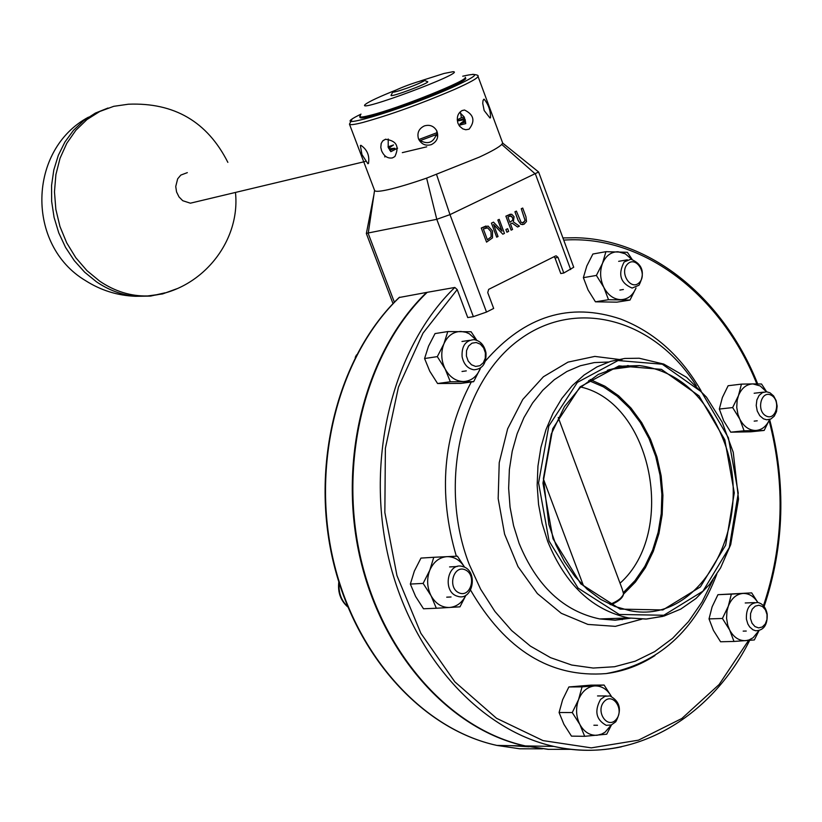 <?xml version="1.0" encoding="UTF-8"?>
<svg xmlns="http://www.w3.org/2000/svg" width="822" height="822" viewBox="0 0 822 822"><rect width="100%" height="100%" fill="white"/><g stroke="black" fill="none" stroke-linecap="round" stroke-linejoin="round"><path stroke-width="1.23" d="M622.182 588.963L623.579 593.916M609.975 604.376C618.154 600.985 622.665 597.44 623.508 593.741L623.538 593.474M610.859 604.776L618.966 600.276L622.86 595.508M583.507 585.85L543.393 478.979M524.128 224.18L526.501 221.508L525.946 216.761L522.72 208.048L521.292 208.737L525.104 220.491L523.542 222.598L521.127 222.423L516.391 211.1L514.962 211.788L518.199 220.512L520.809 224.272L524.128 224.18M522.771 222.865L525.083 220.491L521.261 208.737L522.72 208.048M516.391 211.1L514.962 211.788M522.926 224.601L520.778 224.283L518.168 220.522L514.932 211.788M504.441 233.417L499.221 219.371L497.875 220.019L502.016 231.146L493.508 222.125L491.453 223.122L496.694 237.178L498.04 236.531L493.529 224.406L502.828 234.198L504.441 233.417M493.508 222.125L491.453 223.122M497.875 220.019L499.19 219.382M501.965 231.085L497.844 220.029M496.694 237.178L491.422 223.122M502.828 234.198L493.549 224.468M486.552 242.12L481.26 228.023L486.552 242.12L492.491 237.897L492.512 230.92L488.093 226.06L481.281 228.023L485.997 226.009M487.395 239.788L483.346 228.948L487.641 227.869L491.001 231.629L491.155 236.859L487.395 239.788L491.124 236.859L490.97 231.64L487.621 227.869L486.018 227.848M519.432 226.122L513.349 221.889L514.058 216.7L511.705 214.223L505.91 216.145L511.12 230.16L512.548 229.472L510.483 223.892L512.116 223.101L517.583 227.016L519.432 226.122M509.363 216.381L511.253 216.032L512.62 217.573L512.836 220.07L509.897 222.341L507.945 217.07L509.363 216.381M509.897 222.33L512.805 220.07L512.589 217.573L510.38 216.011M511.12 230.16L505.879 216.155L510.39 214.172M517.583 227.016L512.096 223.111M506.907 232.215L508.643 231.372L507.647 228.691L505.879 229.533L506.907 232.215L505.879 229.533L507.647 228.691M349.473 124.184L374.596 190.457C375.161 191.803 379.641 191.547 388.066 189.687C398.012 187.426 410.866 183.573 426.618 178.127L479.421 157.084C491.587 151.423 499.036 147.2 501.759 144.436L502.602 143.018L538.616 172.004L449.983 214.634L486.511 312.062L493.673 308.445L487.734 292.581L488.658 289.375L555.559 255.971M554.069 256.711L555.014 257.964L558.025 257.42L556.186 255.858M558.025 257.42L563.789 273.017L560.768 273.541L555.014 257.964M538.616 172.004L573.725 267.253L563.789 273.017M423.916 80.196L427.748 81.748C429.197 83.166 390.604 97.551 391.015 95.434L392.834 91.817M542.489 748.832L519.73 748.791L496.899 745.42C421.378 729.093 353.388 653.387 332.15 556.895C310.839 460.423 339.126 354.837 399.102 297.523L426.618 292.427C366.407 350.182 337.904 457.207 359.409 555.025C380.853 652.874 449.244 729.422 524.744 745.903L548.027 749.335L571.208 749.304M617.343 367.198L618.421 368.41M571.516 749.335L548.469 749.335L525.34 745.914C449.829 729.422 381.429 652.863 359.985 554.984C338.479 457.145 366.972 350.1 427.193 292.324L454.833 287.453L457.207 289.58L467.739 317.569L473.369 316.655L486.511 312.062M502.602 143.018L504.944 145.032M490.498 117.793L489.922 117.957L484.168 110.518L482.74 103.356L483.038 100.438L484.168 99.195C488.587 104.754 490.693 110.96 490.498 117.793M469.054 129.198L465.766 129.742L462.827 128.879L459.652 126.269L457.936 123.238C456.416 117.351 457.813 113.117 462.118 110.549L464.502 110.014C473.893 114.638 475.414 121.04 469.054 129.198M431.355 144.631C425.837 146.152 421.635 144.415 418.758 139.411L418.46 138.723C416.908 132.866 418.871 128.592 424.347 125.92C429.69 124.379 433.831 125.982 436.739 130.739C438.999 136.935 437.212 141.569 431.355 144.631M392.433 157.906C387.665 158.677 384.049 156.293 381.583 150.734L380.802 147.395L381.192 143.49L382.62 141.024L385.405 139.278C396.492 140.644 399.656 146.398 394.879 156.55L392.433 157.906M367.876 163.732L361.947 154.546L360.365 145.556L360.899 145.309C367.208 149.614 369.736 155.666 368.472 163.455L367.876 163.732M465.601 78.141L465.622 78.193C469.413 80.988 399.071 109.264 370.999 116.159C364.074 117.926 360.426 118.378 360.057 117.525L360.077 117.567M419.919 81.121L444.014 73.466L452.984 71.709C468.335 71.565 353.059 114.515 365.43 104.322C369.17 101.455 379.538 96.636 396.523 89.855M360.426 115.481L359.717 116.611C360.077 117.464 363.725 117.001 370.64 115.224C398.711 108.329 469.064 80.053 465.283 77.278L465.622 78.193C469.413 80.988 399.071 109.264 370.999 116.159C364.074 117.926 360.426 118.378 360.057 117.525L359.728 116.642M388.025 146.84L393.543 144.949L388.611 148.289M390.296 150.138L389.423 148.772L394.868 148.268L389.782 150.344M388.231 139L388.19 147.302L390.851 151.68L397.601 148.166M420.258 140.583L436.307 134.572C433.235 142.638 427.882 144.641 420.258 140.583L420.956 141.929L418.675 139.237M436.307 134.572L437.088 135.887L436.729 130.719M458.953 125.283L465.776 123.619L464.081 116.827L459.652 112.398M465.684 121.923L460.012 123.865L464.04 120.824L464.307 122.396M464.04 120.824L465.406 120.351M465.201 119.57L457.854 120.865L464.677 118.08M460.608 112.922L461.378 117.7L457.238 119.868M461.378 117.7L464.142 116.94M418.85 139.524L437.088 132.65M436.585 174.562L449.983 214.634L436.78 219.32L366.376 233.356M456.333 556.217C437.9 493.292 442.873 435.218 471.283 381.994M485.381 361.094C524.539 315.905 569.656 301.9 620.744 319.08C654.127 332.016 680.893 355.895 701.032 390.727M654.949 655.545C639.773 665.368 623.497 671.389 606.143 673.588C550.606 678.016 505.417 650.192 470.564 590.104M580.825 387.028C651.98 403.16 677.482 532.101 620.035 583.219M165.027 292.827L150.56 296.095L135.538 296.3C121.82 295.006 108.812 290.187 96.503 281.833L84.728 272.257L74.319 260.687L65.575 247.432L58.763 232.862L54.077 217.388L51.652 201.441L51.56 185.484L53.81 169.969L58.311 155.337L64.938 141.99L73.497 130.308L83.731 120.587L95.342 113.107L108.001 108.031M227.858 162.366C207.391 121.779 174.254 102.39 128.438 104.209L113.724 106.326L99.76 111.484L86.998 119.529L75.881 130.246L66.798 143.285L60.047 158.235L55.896 174.593L54.468 191.814L55.845 209.322L59.965 226.523L66.695 242.829L75.788 257.697L86.937 270.623L99.75 281.206C114.895 291.42 130.832 296.341 147.549 295.971L162.581 293.937L176.751 288.779M187.334 172.641L180.809 175.086L177.655 178.847L175.733 186.502L176.566 191.968L179.011 196.92L182.731 200.702L190.385 203.188L194.876 202.12M619.87 290.074L623.405 289.488M603.821 287.361C607.992 295.139 613.602 299.239 620.641 299.67C627.628 299.465 632.765 295.581 636.023 288.008L629.981 300.071L608.516 299.711L603.821 287.361L596.392 275.432L602.526 263.297C599.628 271.239 600.06 279.254 603.821 287.361M631.625 259.249L625.306 253.813L618.041 251.748C611.044 251.851 605.865 255.704 602.526 263.297L605.917 251.676L627.381 252.303L632.087 259.32M605.917 251.676L592.888 254.019L586.785 266.061L583.363 277.661L588.069 289.971L595.447 301.808L616.88 302.157L629.981 300.071M608.516 299.711L595.447 301.808M596.392 275.432L583.363 277.661M638.992 285.234C645.342 272.77 642.64 264.088 630.885 259.187L624.134 261.992C617.743 274.384 620.404 283.076 632.108 288.07L638.992 285.234M639.372 282.542C630.998 291.358 618.987 272.637 627.546 264.047C635.981 255.313 647.859 273.973 639.372 282.542M462.015 371.482L466.29 370.876M476.441 340.164L469.29 333.773L465.735 332.232L460.813 331.451C453.199 331.708 447.558 335.849 443.89 343.873C440.705 352.248 441.126 360.632 445.164 369.027C449.655 377.072 455.727 381.244 463.372 381.542C470.965 381.172 476.555 376.99 480.14 368.996L480.531 368.009M480.551 367.989L473.657 381.675L450.343 381.768L445.164 369.027L437.314 356.635L443.89 343.873L447.795 331.564L471.098 331.759L476.781 340.277M447.795 331.564L435.043 333.578L428.509 346.226L424.573 358.515L429.762 371.215L437.571 383.514L460.834 383.412L473.657 381.675M437.314 356.635L424.573 358.515M450.343 381.768L437.571 383.514M485.966 352.792C484.292 345.076 480.284 340.698 473.945 339.661C465.509 340.411 461.563 346.083 462.098 356.686C463.752 364.352 467.718 368.718 473.996 369.797C482.514 369.099 486.501 363.437 485.966 352.792M485.391 352.915L485.268 358.228L483.295 362.8L479.863 365.728L475.63 366.437L471.458 364.763L468.16 361.043L466.403 356.008L466.526 350.675L468.519 346.093L471.972 343.175L476.205 342.497L480.367 344.182L483.644 347.901L485.391 352.915M446.726 597.173L451.052 596.978M464.543 567.159C460.043 560.08 454.186 556.566 446.963 556.638C439.246 557.337 433.523 561.868 429.793 570.242C426.556 578.955 426.988 587.463 431.077 595.775C435.629 603.718 441.784 607.622 449.542 607.489C456.703 606.78 462.17 602.69 465.93 595.2M465.971 595.169L459.981 606.831L436.338 608.249L431.077 595.775L423.135 583.404L429.793 570.242L433.769 557.285L457.412 556.165L464.584 567.18M433.769 557.285L420.967 558.087L414.339 571.126L410.342 584.062L415.613 596.495L423.505 608.773L436.338 608.249M423.135 583.404L410.342 584.062M464.266 567.036L461.615 566.224C447.579 563.08 442.585 590.607 456.292 595.868L458.748 596.628C472.856 599.896 477.942 572.389 464.266 567.036M465.314 569.872C477.089 575.061 470.739 598.19 458.964 592.826C447.096 587.648 453.569 564.385 465.314 569.872M593.885 725.23L597.491 725.261M611.496 724.891L606.718 734.2L584.678 736.307L579.849 724.459L572.256 712.561L578.534 699.697L582.058 686.873L604.088 685.045L611.321 696.316C607.098 689.124 601.488 685.671 594.481 685.949C587.288 686.863 581.976 691.446 578.534 699.697C575.554 708.245 575.996 716.507 579.849 724.459C584.123 732.032 589.877 735.639 597.111 735.269L601.807 734.046L605.095 732.155L611.28 724.973M604.088 685.045L590.874 685.147L568.875 686.956L562.628 699.717L559.083 712.52L563.923 724.326L571.475 736.132L584.678 736.307M572.256 712.561L559.083 712.52M582.058 686.873L568.875 686.956M600.533 699.44C594.183 711.133 596.094 719.764 606.256 725.343L611.332 724.953L615.77 721.778C622.09 710.023 620.127 701.402 609.914 695.915L604.92 696.316L600.533 699.44M604.006 701.731C612.678 691.713 624.864 709.653 616.14 719.517C607.52 729.617 595.21 711.626 604.006 701.731M743.17 631.121L746.253 631.039M757.822 602.495C753.897 596.32 748.934 593.299 742.934 593.443C736.307 594.152 731.426 598.416 728.292 606.225L726.967 611.198L726.576 618.236L727.747 625.172L729.617 629.929C733.594 637.276 738.927 640.852 745.595 640.667L748.955 639.978L753.127 637.738L758.86 630.679M758.994 630.649L754.329 639.948L733.995 641.448L729.617 629.929L722.425 618.473L728.292 606.225L731.344 594.121L751.678 592.878L757.874 602.505M751.678 592.878L717.945 594.686L712.109 606.821L709.026 618.904L713.424 630.382L720.575 641.766L733.995 641.448M722.425 618.473L709.026 618.904M731.344 594.121L717.945 594.686M746.417 619.213L747.856 624.001L749.715 626.991L752.952 629.786L755.737 630.772C763.802 630.464 767.625 624.895 767.183 614.065C765.878 607.53 762.744 603.677 757.792 602.485C749.777 602.845 745.986 608.414 746.417 619.213M750.496 618.627L750.558 613.572L752.253 609.112L755.243 606.143L758.922 605.239L762.559 606.585L765.457 609.893L767.018 614.527L766.957 619.562L765.272 624.011L762.302 626.991L758.634 627.905L754.976 626.58L752.068 623.271L750.496 618.627M754.175 421.121L757.226 420.802M738.444 395.67L737.139 400.478L736.748 407.383L737.92 414.267L739.759 419.045C743.694 426.484 748.955 430.296 755.541 430.481C761.758 430.101 766.423 426.454 769.526 419.539L764.162 430.44L744.085 430.8L739.759 419.045L732.649 407.568L738.444 395.67L741.454 384.121L752.911 383.905C746.355 384.244 741.536 388.159 738.444 395.67M766.402 391.775L760.206 385.95L752.911 383.905L761.532 384.018L766.638 391.786L762.528 392.556L759.086 395.454L756.867 400.006L756.219 405.493L757.247 411.031L759.795 415.727L763.453 418.819L766.659 419.795L770.789 419.056L774.242 416.179L776.492 411.637L777.15 406.16L776.143 400.622L773.615 395.916L769.967 392.793L766.628 391.786M741.454 384.121L728.128 385.734L722.363 397.54L719.332 409.058L723.668 420.772L730.737 432.177L750.794 431.807L764.162 430.44M744.085 430.8L730.737 432.177M732.649 407.568L719.332 409.058M766.053 415.942C755.932 410.743 761.213 389.762 771.231 395.228C781.28 400.437 776.091 421.326 766.053 415.942M588.706 380.524L603.41 386.864L617.147 396.163L629.539 408.133L640.266 422.426L649.061 438.66L655.699 456.374L660.004 475.095L661.874 494.341L661.248 513.596L658.145 532.337L652.637 550.082L644.849 566.337L634.985 580.651L623.292 592.621M501.759 144.436L535.441 174.079L570.653 269.554M724.829 439.811L699.008 395.844L661.422 369.355L619.028 365.882L580.106 386.843L552.744 428.694L542.952 483.141L553.021 538.78L580.774 583.856L620.158 609.112L662.861 609.945L700.375 586.929L725.672 545.15L734.293 492.851L724.829 439.811M723.545 440.253C756.261 521.754 701.577 625.861 629.744 610.623L614.907 606.472L600.594 599.31L587.185 589.271L575.04 576.602L564.488 561.601L555.826 544.657L548.891 524.662L543.393 478.62L551.264 434.047L564.457 406.643L579.9 387.902L598.252 374.462L618.504 366.941L639.619 365.595C677.955 370.917 705.934 395.803 723.545 440.253M607.355 370.26L623.302 366.098L639.619 365.595L608.989 369.653M549.086 541.051L538.564 482.915L548.808 426.043L577.414 382.374L618.062 360.539L662.306 364.218L701.495 391.899L728.405 437.756L738.259 493.056L729.289 547.586L702.944 591.182L663.816 615.257L619.233 614.455L578.092 588.11L549.086 541.051M630.299 618.216L615.103 620.096L599.7 618.935L628.748 617.959L646.647 619.028L664.186 616.007L680.811 609.061L696.039 598.457L709.417 584.565L720.596 567.848L730.707 544.626L738.526 499.129L733.255 452.326L722.178 422.2L706.468 397.139L686.647 377.349L663.786 364.084L639.208 358.238L624.802 358.454L610.612 361.361L596.926 366.931L584.052 375.068L572.266 385.652L561.847 398.444L553.011 413.209L545.983 429.639L540.927 447.374L537.958 466.033L537.156 485.206L538.554 504.461L542.109 523.367L547.74 541.503C565.495 584.74 592.487 610.222 628.748 617.959L645.907 619.069L662.748 616.408M630.392 618.226L615.123 620.199L599.7 618.935C563.604 611.301 536.735 586.117 519.114 543.393L513.565 525.638L510.051 507.133L508.643 488.289L509.373 469.506L512.229 451.196L517.13 433.769L523.963 417.586L532.574 402.996L542.756 390.286L554.285 379.723L566.892 371.493L580.332 365.749L594.296 362.584L608.506 362.029M628.1 365.554L631.471 366.674M398.598 88.92C414.38 82.025 434.581 76.61 418.521 83.608C402.492 90.615 382.425 95.938 398.598 88.92M511.346 745.677L529.019 746.797M524.744 745.903L496.899 745.42C421.758 729.114 353.789 653.469 332.55 556.782C311.24 460.135 339.661 354.354 399.626 297.174M454.833 287.453C394.365 345.826 365.8 454.145 387.511 553.175C409.151 652.257 477.993 729.741 553.853 746.417C576.725 751.431 599.259 751.565 621.453 746.808M757.699 383.925C724.233 299.722 652.504 239.305 575.893 237.743L562.926 237.928M563.728 240.106C643.657 234.517 721.541 295.499 756.815 383.915M769.125 420.556C785.452 483.953 783.561 545.685 763.453 605.763M748.554 640.441L719.137 684.51L681.839 718.49L638.468 740.17L591.306 747.866L543.023 740.601L496.539 718.294L454.874 681.87L420.885 633.32L396.964 575.616L384.85 512.527L385.384 448.267L398.444 387.152L423.001 333.146L457.207 289.58M351.919 119.467L349.463 124.143C349.905 125.18 354.303 124.646 362.656 122.529C390.131 114.905 420.679 103.901 454.299 89.526C470.102 82.467 477.993 78.049 477.962 76.261L477.942 76.21M462.724 76.21C481.589 71.884 477.993 75.665 451.956 87.564C399.995 110.806 320.888 133.657 361.022 114.135M394.375 302.219L368.215 233.479L374.565 190.375M473.369 316.655L436.78 219.32L426.618 178.127M713.003 579.849L702.07 601.951L688.517 621.586L672.622 638.283L654.723 651.61L635.221 661.186L614.548 666.734L593.207 668.05L571.691 665.029L550.576 657.672L530.385 646.102L511.664 630.577L494.916 611.445L480.623 589.168L469.187 564.324C437.746 483.346 461.717 381.038 519.73 339.414C577.434 296.999 655.247 319.902 696.306 385.806M621.966 359.82L594.809 356.409L568.002 362.122L543.404 376.764L522.771 399.471L507.657 428.765L499.231 462.632L498.173 498.635L504.595 534.156L517.994 566.584L537.383 593.587L561.272 613.294L587.905 624.422L615.39 626.354L641.838 619.151M623.353 618.144L622.172 619.696M347.572 606.492C341.243 600.543 338.438 592.765 339.147 583.158M623.559 594.101L635.396 582.068L645.393 567.694L653.305 551.367L658.936 533.55L662.172 514.706L662.912 495.347L661.176 475.959L656.984 457.063L650.449 439.154L641.735 422.683L631.049 408.113L618.678 395.834L604.91 386.206L590.124 379.497M623.6 593.731C623.035 597.728 618.791 601.406 610.89 604.787M622.285 589.24L558.22 417.504M525.34 745.914L553.853 746.417C632.303 764.398 710.557 718.613 749.685 640.348M764.1 606.554C784.404 545.839 786.243 483.49 769.639 419.497M502.571 142.74L477.962 76.261C478.753 75.439 477.007 74.781 472.691 74.309M360.375 145.556L360.992 145.299M383.124 140.531L385.744 139.185M464.502 110.014L461.841 110.682M484.158 99.195L483.603 99.39M366.386 233.356L373.938 194.65M716.763 574.29C695.022 630.988 658.145 664.084 606.143 673.588M627.309 365.626L630.659 366.776M366.345 233.52L393.019 303.616M88.468 117.156C27.804 149.748 25.924 245.12 85.447 280.579C100.726 290.32 117.423 295.56 135.538 296.3M147.549 295.971C199.253 292.457 240.867 243.22 235.462 192.43M426.741 146.819L402.318 152.645M385.898 156.56L384.624 156.858M365.245 161.482L190.385 203.188M618.658 261.334L627.34 259.814M461.974 341.49L469.66 340.318M355.207 357.406L356.512 354.909M449.583 566.923L457.258 566.481M347.747 606.913C340.606 600.615 337.626 592.323 338.798 582.038M597.543 695.946L606.287 695.926M745.225 602.968L754.688 602.608M754.144 393.245L763.556 392.145"/></g></svg>
